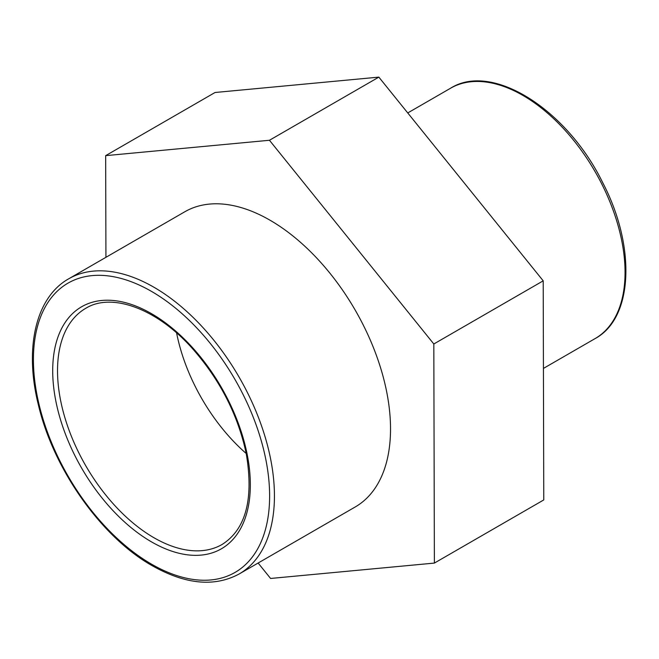 <?xml version="1.0" encoding="UTF-8"?>
<svg xmlns="http://www.w3.org/2000/svg" width="659" height="659" viewBox="0 0 659 659"><rect width="100%" height="100%" fill="white"/><g stroke="black" fill="none" stroke-linecap="round" stroke-linejoin="round"><path stroke-width="0.99" d="M246.211 453.499A136.347 78.718 60 0 1 176.596 332.919M184.808 211.77A170.426 98.397 60 0 1 355.234 310.167A170.426 98.397 60 0 1 355.234 506.96L239.143 573.989A170.426 98.397 -120 0 0 239.143 377.195A170.426 98.397 -120 0 0 68.717 278.798L184.808 211.77M105.926 257.315L105.662 155.648L215.048 92.499L378.843 77.119L543.205 280.833L433.82 343.99L434.38 563.083L543.766 499.934L543.205 280.833M434.38 563.083L270.585 578.462L258.13 563.025M105.662 155.648L269.457 140.268L378.843 77.119M269.457 140.268L433.82 343.99M52.704 370.729A139.749 80.686 -120 0 0 151.521 541.887A139.749 80.686 -120 0 0 250.338 484.835A139.749 80.686 -120 0 0 151.521 313.676A139.749 80.686 -120 0 0 52.704 370.729M153.926 537.719A136.347 78.718 60 0 1 57.522 370.729A136.347 78.718 60 0 1 85.761 308.313C111.511 292.225 156.99 308.346 192.955 349.138C220.23 380.301 237.99 415.096 246.219 453.54C253.913 499.069 245.873 529.383 222.099 544.466A136.347 78.718 60 0 1 153.926 537.719M33.42 359.6A167.024 96.428 60 0 1 151.521 291.41A167.024 96.428 60 0 1 269.622 495.972A167.024 96.428 60 0 1 151.521 564.153A167.024 96.428 60 0 1 33.42 359.6M450.575 88.224A144.543 83.454 60 0 1 595.118 171.678A144.543 83.454 60 0 1 595.118 338.578C633.365 318.05 636.034 246.458 602.754 182.741C567.069 109.542 492.207 61.806 450.575 88.224L407.748 112.944M239.143 573.989C214.504 587.243 185.533 584.484 152.229 565.719C101.544 537.274 53.461 469.266 38.395 404.914C24.103 348.043 35.817 297.16 68.717 278.798M543.428 368.422L595.118 338.578"/></g></svg>

